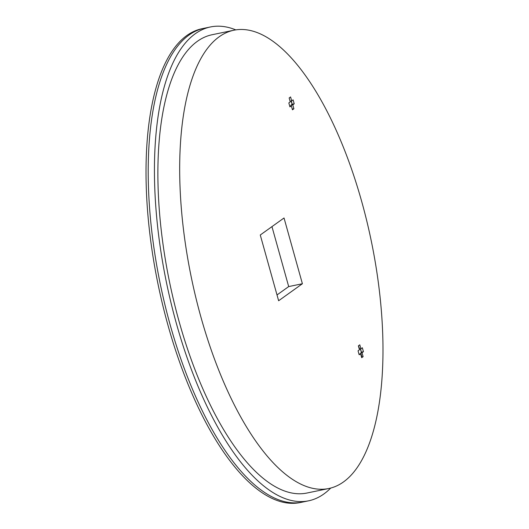 <?xml version="1.0" encoding="UTF-8"?>
<svg xmlns="http://www.w3.org/2000/svg" width="529" height="529" viewBox="0 0 529 529"><rect width="100%" height="100%" fill="white"/><g stroke="black" fill="none" stroke-linecap="round" stroke-linejoin="round"><path stroke-width="0.79" d="M328.8 488.512L307.012 493.021A234.003 91.808 -101.7 0 1 174.048 302.119A234.003 91.808 -101.7 0 1 197.383 41.308A234.003 91.808 -101.7 0 1 212.069 34.742L233.864 30.226A234.003 91.808 -101.7 0 1 366.822 221.135A234.003 91.808 -101.7 0 1 343.486 481.939A234.003 91.808 -101.7 0 1 328.8 488.512A234.003 91.808 -101.7 0 1 195.842 297.602A234.003 91.808 -101.7 0 1 219.178 36.799A234.003 91.808 -101.7 0 1 233.864 30.226M361.307 356.341L361.684 356.268L360.765 352.975L361.948 352.129L361.327 352.254L360.388 348.882M359.006 354.232L360.58 353.742L359.158 354.761L358.054 350.813L359.482 349.795L358.378 345.854L359.806 344.829L360.904 348.776L362.332 347.758L363.436 351.699L362.008 352.717L363.112 356.665L361.684 357.683L360.58 353.742M360.904 348.776L359.66 349.034L358.437 345.807M361.148 355.772L361.519 355.693M360.659 348.829L361.327 352.254M360.765 352.975L362.008 352.717M361.565 352.089L363.436 351.699M361.492 357.002L363.112 356.665M302.396 283.742L284.033 217.988L260.268 234.995L278.631 300.75L302.396 283.742L288.695 286.579L277.011 294.944M291.684 100.887L290.58 96.946L289.151 97.964L290.256 101.905L288.827 102.93L289.932 106.871L291.36 105.853L292.458 109.801L293.886 108.776L292.782 104.835L294.21 103.81L293.106 99.869L291.684 100.887L290.064 101.224M291.162 100.993L292.107 104.372L291.433 100.94M271.959 226.63L288.695 286.579M292.339 104.2L294.21 103.81M291.109 105.906L290.917 105.218L292.107 104.372M290.917 105.218L292.782 104.835M292.266 109.113L293.886 108.776M289.74 106.19L291.36 105.853M330.711 488.062A241.958 94.929 -101.7 0 1 321.969 495.263A241.958 94.929 -101.7 0 1 308.625 500.811L302.396 502.1A241.958 94.929 -101.7 0 1 164.301 302.138A241.958 94.929 -101.7 0 1 190.883 33.79A241.958 94.929 -101.7 0 1 204.227 28.249L202.052 28.698A241.958 94.929 -101.7 0 0 188.701 34.246A241.958 94.929 -101.7 0 0 162.119 302.595A241.958 94.929 -101.7 0 0 300.214 502.55L302.396 502.1A241.958 94.929 -101.7 0 1 164.301 302.138A241.958 94.929 -101.7 0 1 190.883 33.79A241.958 94.929 -101.7 0 1 204.227 28.249L210.456 26.959A241.958 94.929 -101.7 0 1 235.789 29.882M308.625 500.811A241.958 94.929 -101.7 0 1 170.53 300.849A241.958 94.929 -101.7 0 1 197.105 32.5A241.958 94.929 -101.7 0 1 210.456 26.959"/></g></svg>
